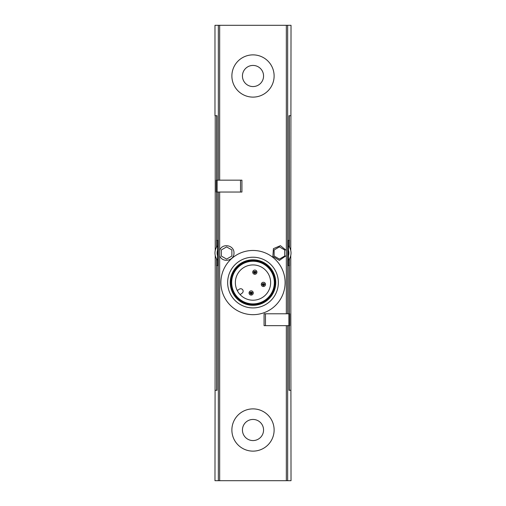 <?xml version="1.0" encoding="UTF-8"?>
<svg xmlns="http://www.w3.org/2000/svg" width="506" height="506" viewBox="0 0 506 506"><rect width="100%" height="100%" fill="white"/><g stroke="black" fill="none" stroke-linecap="round" stroke-linejoin="round"><path stroke-width="0.76" d="M253 300.21A17.634 17.634 0 0 0 268.275 273.752A17.634 17.634 0 0 0 237.725 273.752A17.634 17.634 0 0 0 253 300.21M253 303.897A21.322 21.322 0 0 0 271.469 271.912A21.322 21.322 0 0 0 234.531 271.912A21.322 21.322 0 0 0 253 303.897M253 304.119A21.543 21.543 0 0 0 271.659 271.798A21.543 21.543 0 0 0 234.341 271.798A21.543 21.543 0 0 0 253 304.119M253 304.751A22.175 22.175 0 0 0 272.209 271.482A22.175 22.175 0 0 0 233.791 271.482A22.175 22.175 0 0 0 253 304.751M253 305.327A22.757 22.757 0 0 0 272.709 271.191A22.757 22.757 0 0 0 233.291 271.191A22.757 22.757 0 0 0 253 305.327M253 307.92A25.344 25.344 0 0 0 274.954 269.9A25.344 25.344 0 0 0 231.046 269.9A25.344 25.344 0 0 0 253 307.92M253 314.675A32.106 32.106 0 0 0 280.805 266.517A32.106 32.106 0 0 0 225.195 266.517A32.106 32.106 0 0 0 253 314.675M217.118 192.04L241.931 192.04L241.931 180.168L216.245 180.168L216.245 192.04L217.118 192.04L217.118 180.168M219.667 250.426C222.014 242.905 234.215 244.847 233.987 252.994C234.227 261.147 222.007 263.095 219.667 255.574L219.667 192.04M290.767 255.416L291.02 480.7L214.98 480.7L215.233 255.416M264.069 325.662L264.069 313.79L289.755 313.79L289.755 325.662L264.069 325.662M286.333 255.574L279.401 260.394L272.867 256.441L273.423 248.655L280.425 245.682L286.333 250.426L286.333 313.79M290.767 250.584L291.02 25.3L214.98 25.3L214.98 115.703L217.011 115.703L217.023 180.168M215.233 390.297L217.011 390.297L217.023 265.675L217.529 265.675L217.529 240.325L217.023 240.325L217.023 192.04M216.53 258.8L216.53 265.675L217.023 265.675M217.023 240.325L216.53 240.325L216.53 247.2M215.233 250.584L215.233 115.703M290.767 390.297L288.977 390.297L288.977 325.662M289.47 258.8L289.47 265.675L288.977 265.675L288.977 313.79M288.977 265.675L288.471 265.675L288.471 240.325L289.47 240.325L289.47 247.2M290.767 115.703L288.977 115.703L288.977 240.325M288.471 245.733A11.619 11.619 0 0 1 288.471 260.267A11.619 11.619 0 0 0 288.471 245.733M279.401 259.097L284.682 256.049L284.682 249.951L279.401 246.903L274.125 249.951L274.125 256.049L279.401 259.097M217.529 260.267A11.619 11.619 0 0 1 217.529 245.733A11.619 11.619 0 0 0 217.529 260.267M226.599 259.097L231.874 256.049L231.874 249.951L226.599 246.903L221.318 249.951L221.318 256.049L226.599 259.097M253 97.114A21.125 21.125 0 0 0 271.292 65.432A21.125 21.125 0 0 0 234.708 65.432A21.125 21.125 0 0 0 253 97.114M253 86.558A10.563 10.563 0 0 0 262.146 70.713A10.563 10.563 0 0 0 243.854 70.713A10.563 10.563 0 0 0 253 86.558M253 451.131A21.125 21.125 0 0 0 271.292 419.442A21.125 21.125 0 0 0 234.708 419.442A21.125 21.125 0 0 0 253 451.131M253 440.568A10.563 10.563 0 0 0 262.146 424.724A10.563 10.563 0 0 0 243.854 424.724A10.563 10.563 0 0 0 253 440.568M254.834 270.059A2.113 2.113 0 0 1 256.662 273.227A2.113 2.113 0 0 1 253.006 273.227A2.113 2.113 0 0 1 254.834 270.059M254.834 271.747A0.424 0.424 0 0 1 255.201 272.38A0.424 0.424 0 0 1 254.467 272.38A0.424 0.424 0 0 1 254.834 271.747M251.166 290.861A2.113 2.113 0 0 1 252.994 294.03A2.113 2.113 0 0 1 249.338 294.03A2.113 2.113 0 0 1 251.166 290.861M251.166 292.55A0.424 0.424 0 0 1 251.533 293.183A0.424 0.424 0 0 1 250.799 293.183A0.424 0.424 0 0 1 251.166 292.55M263.398 282.291A2.113 2.113 0 0 1 265.233 285.46A2.113 2.113 0 0 1 261.57 285.46A2.113 2.113 0 0 1 263.398 282.291M263.398 283.98A0.424 0.424 0 0 1 263.765 284.619A0.424 0.424 0 0 1 263.038 284.619A0.424 0.424 0 0 1 263.398 283.98M236.859 289.679A0.848 0.848 0 0 0 238.117 290.027L239.319 289.185A2.429 2.429 0 0 1 242.703 289.78A2.429 2.429 0 0 1 242.108 293.164L240.9 294.005A0.848 0.848 0 0 0 240.799 295.308M219.667 480.7L219.667 255.574M286.333 480.7L286.333 325.662M286.333 250.426L286.333 25.3M219.667 180.168L219.667 25.3M218.339 180.168L218.339 25.3M287.661 313.79L287.661 25.3M218.339 480.7L218.339 192.04M216.732 390.297L216.732 265.675M216.732 240.325L216.732 192.04M216.732 180.168L216.732 115.703M287.661 480.7L287.661 325.662M289.268 390.297L289.268 325.662M289.268 313.79L289.268 265.675M289.268 240.325L289.268 115.703M288.471 250.147A9.506 9.506 0 0 1 288.471 255.853M217.529 255.853A9.506 9.506 0 0 1 217.529 250.147M265.473 325.662L265.473 313.79M288.882 325.662L288.882 313.79M240.527 192.04L240.527 180.168M254.834 273.436C250.54 270.685 259.123 270.685 254.834 273.436M251.166 294.239C246.877 291.488 255.46 291.488 251.166 294.239M263.398 285.675C259.11 282.917 267.693 282.917 263.398 285.675"/></g></svg>

